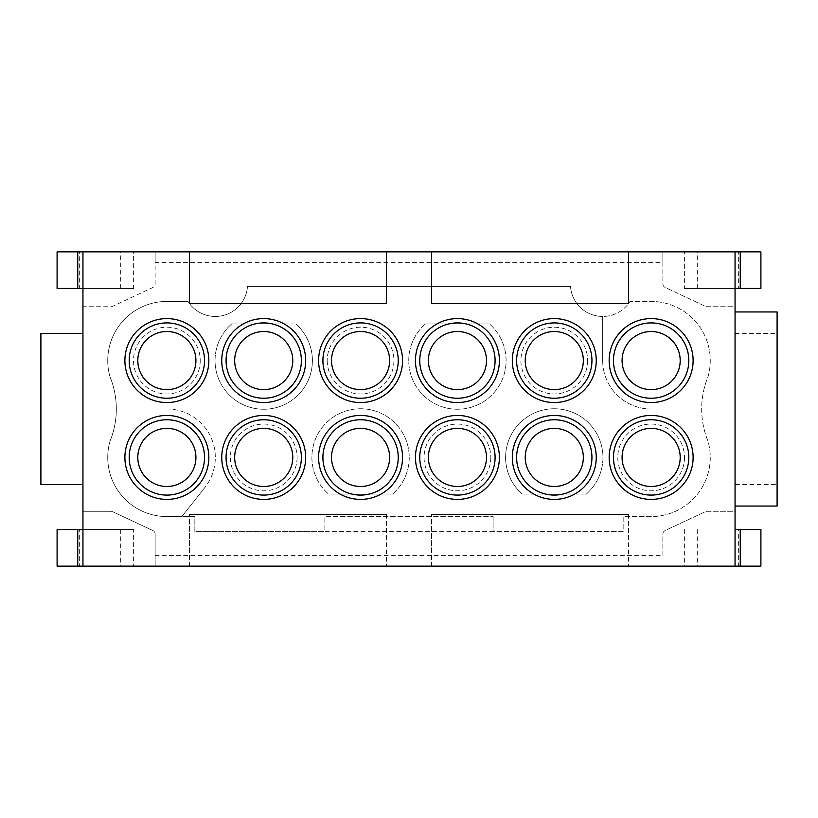 <?xml version="1.0" encoding="UTF-8"?>
<svg xmlns="http://www.w3.org/2000/svg" width="818" height="818" viewBox="0 0 818 818"><rect width="100%" height="100%" fill="white"/><g stroke="black" fill="none" stroke-linecap="round" stroke-linejoin="round"><path stroke-width="0.61" stroke-dasharray="4.09 3.07" d="M493.131 516.557L493.131 531.68L324.869 531.68L324.869 516.557L493.131 516.557L493.131 531.68L623.152 531.68L623.152 516.557L651.138 516.557A59.131 59.131 0 0 0 707.989 441.178A85.154 85.154 0 0 1 707.989 376.822A59.131 59.131 0 0 0 651.138 301.443L629.983 301.443A32.28 32.28 0 0 1 570.494 286.32L247.506 286.32A32.28 32.28 0 0 1 188.017 301.443L166.862 301.443A59.131 59.131 0 0 0 110.011 376.822A85.154 85.154 0 0 1 110.011 441.178A59.131 59.131 0 0 0 166.862 516.557L194.848 516.557L194.848 531.68L623.152 531.68L623.152 516.557L651.138 516.557A59.131 59.131 0 0 0 707.989 441.178A85.154 85.154 0 0 1 707.989 376.822A59.131 59.131 0 0 0 651.138 301.443L629.983 301.443A32.28 32.28 0 0 1 602.682 316.454L602.682 360.574L602.682 316.454A32.28 32.28 0 0 1 570.494 286.32L247.506 286.32A32.28 32.28 0 0 1 188.017 301.443L166.862 301.443A59.131 59.131 0 0 0 110.011 376.822A85.154 85.154 0 0 1 110.011 441.178A59.131 59.131 0 0 0 166.862 516.557L181.841 516.557L204.704 487.681L181.841 516.557L194.848 516.557L194.848 531.68L324.869 531.68L324.869 516.557L493.131 516.557M735.055 566.148L735.055 511.27L707.233 511.27A4.274 4.274 0 0 0 705.423 511.669L665.32 530.442A4.274 4.274 0 0 0 662.856 534.318L662.856 555.381L155.144 555.381L155.144 534.318A4.274 4.274 0 0 0 152.68 530.442L112.577 511.669A4.274 4.274 0 0 0 110.767 511.27L82.945 511.27L82.945 306.73L110.767 306.73A4.274 4.274 0 0 0 112.577 306.331L152.68 287.558A4.274 4.274 0 0 0 155.144 283.682L155.144 262.619L662.856 262.619L662.856 283.682A4.274 4.274 0 0 0 665.32 287.558L705.423 306.331A4.274 4.274 0 0 0 707.233 306.73L735.055 306.73L735.055 511.27L707.233 511.27A4.274 4.274 0 0 0 705.423 511.669L665.32 530.442A4.274 4.274 0 0 0 662.856 534.318L662.856 555.381M662.856 262.619L662.856 251.852L155.144 251.852L155.144 262.619M155.144 555.381L155.144 566.148L760.904 566.148L760.904 529.553L738.644 529.553L738.644 566.148M133.62 251.852L155.144 251.852L155.144 283.682A4.274 4.274 0 0 1 152.68 287.558L112.577 306.331A4.274 4.274 0 0 1 110.767 306.73L82.945 306.73L82.945 288.447L133.62 288.447L133.62 251.852L57.096 251.852L57.096 288.447L79.356 288.447L79.356 251.852M133.62 288.447L79.356 288.447M82.945 566.148L82.945 529.553L133.62 529.553L133.62 566.148L57.096 566.148L57.096 529.553L79.356 529.553L79.356 566.148M133.62 529.553L79.356 529.553M735.055 251.852L735.055 288.447L684.38 288.447L684.38 251.852L760.904 251.852L760.904 288.447L738.644 288.447L738.644 251.852M684.38 288.447L738.644 288.447M735.055 529.553L738.644 529.553M735.055 311.955L735.055 333.478L777.1 333.478L777.1 311.955L735.055 311.955L735.055 506.045L777.1 506.045L777.1 484.522L735.055 484.522L735.055 506.045M40.9 462.998L40.9 484.522L82.945 484.522L82.945 462.998L40.9 462.998L40.9 355.002L82.945 355.002L82.945 333.478L40.9 333.478L40.9 355.002M82.945 288.447L82.945 251.852M386.433 514.491L189.459 514.491L386.433 514.491L386.433 566.148L189.459 566.148L386.433 566.148L386.433 514.491M189.459 566.148L189.459 514.491L189.459 566.148M628.541 514.491L431.567 514.491L628.541 514.491L628.541 566.148L431.567 566.148L628.541 566.148L628.541 514.491M431.567 566.148L431.567 514.491L431.567 566.148M189.459 303.509L386.433 303.509L189.459 303.509L189.459 251.852L386.433 251.852L386.433 303.509L386.433 251.852L189.459 251.852L189.459 303.509M431.567 303.509L628.541 303.509L431.567 303.509L431.567 251.852L628.541 251.852L628.541 303.509L628.541 251.852L431.567 251.852L431.567 303.509M777.1 333.478L777.1 484.522M735.055 484.522L735.055 333.478M82.945 484.522L82.945 333.478M82.945 462.998L82.945 355.002M208.835 360.574A41.974 41.974 0 0 1 145.88 396.924A41.974 41.974 0 0 1 145.88 324.225A41.974 41.974 0 0 1 208.835 360.574M124.888 457.426A41.974 41.974 0 0 0 187.854 493.775A41.974 41.974 0 0 0 187.854 421.076A41.974 41.974 0 0 0 124.888 457.426M305.687 457.426A41.974 41.974 0 0 1 242.731 493.775A41.974 41.974 0 0 1 242.731 421.076A41.974 41.974 0 0 1 305.687 457.426M402.548 457.426A41.974 41.974 0 0 1 339.582 493.775A41.974 41.974 0 0 1 339.582 421.076A41.974 41.974 0 0 1 402.548 457.426M499.399 457.426A41.974 41.974 0 0 1 436.444 493.775A41.974 41.974 0 0 1 436.444 421.076A41.974 41.974 0 0 1 499.399 457.426M596.25 457.426A41.974 41.974 0 0 1 533.295 493.775A41.974 41.974 0 0 1 533.295 421.076A41.974 41.974 0 0 1 596.25 457.426M693.112 457.426A41.974 41.974 0 0 1 630.146 493.775A41.974 41.974 0 0 1 630.146 421.076A41.974 41.974 0 0 1 693.112 457.426M693.112 360.574A41.974 41.974 0 0 1 630.146 396.924A41.974 41.974 0 0 1 630.146 324.225A41.974 41.974 0 0 1 693.112 360.574M596.25 360.574A41.974 41.974 0 0 1 533.295 396.924A41.974 41.974 0 0 1 533.295 324.225A41.974 41.974 0 0 1 596.25 360.574M499.399 360.574A41.974 41.974 0 0 1 436.444 396.924A41.974 41.974 0 0 1 436.444 324.225A41.974 41.974 0 0 1 499.399 360.574M402.548 360.574A41.974 41.974 0 0 1 339.582 396.924A41.974 41.974 0 0 1 339.582 324.225A41.974 41.974 0 0 1 402.548 360.574M305.687 360.574A41.974 41.974 0 0 1 242.731 396.924A41.974 41.974 0 0 1 242.731 324.225A41.974 41.974 0 0 1 305.687 360.574M204.531 360.574A37.669 37.669 0 0 1 148.027 393.192A37.669 37.669 0 0 1 148.027 327.957A37.669 37.669 0 0 1 204.531 360.574M301.382 360.574A37.669 37.669 0 0 1 244.889 393.192A37.669 37.669 0 0 1 244.889 327.957A37.669 37.669 0 0 1 301.382 360.574M398.243 360.574A37.669 37.669 0 0 1 341.74 393.192A37.669 37.669 0 0 1 341.74 327.957A37.669 37.669 0 0 1 398.243 360.574M495.094 360.574A37.669 37.669 0 0 1 438.591 393.192A37.669 37.669 0 0 1 438.591 327.957A37.669 37.669 0 0 1 495.094 360.574M591.946 360.574A37.669 37.669 0 0 1 535.453 393.192A37.669 37.669 0 0 1 535.453 327.957A37.669 37.669 0 0 1 591.946 360.574M688.807 360.574A37.669 37.669 0 0 1 632.304 393.192A37.669 37.669 0 0 1 632.304 327.957A37.669 37.669 0 0 1 688.807 360.574M688.807 457.426A37.669 37.669 0 0 1 632.304 490.043A37.669 37.669 0 0 1 632.304 424.808A37.669 37.669 0 0 1 688.807 457.426M591.946 457.426A37.669 37.669 0 0 1 535.453 490.043A37.669 37.669 0 0 1 535.453 424.808A37.669 37.669 0 0 1 591.946 457.426M495.094 457.426A37.669 37.669 0 0 1 438.591 490.043A37.669 37.669 0 0 1 438.591 424.808A37.669 37.669 0 0 1 495.094 457.426M398.243 457.426A37.669 37.669 0 0 1 341.74 490.043A37.669 37.669 0 0 1 341.74 424.808A37.669 37.669 0 0 1 398.243 457.426M301.382 457.426A37.669 37.669 0 0 1 244.889 490.043A37.669 37.669 0 0 1 244.889 424.808A37.669 37.669 0 0 1 301.382 457.426M204.531 457.426A37.669 37.669 0 0 1 148.027 490.043A37.669 37.669 0 0 1 148.027 424.808A37.669 37.669 0 0 1 204.531 457.426M200.226 360.574A33.364 33.364 0 0 1 150.185 389.47A33.364 33.364 0 0 1 150.185 331.679A33.364 33.364 0 0 1 200.226 360.574A33.364 33.364 0 0 0 150.185 331.679A33.364 33.364 0 0 0 150.185 389.47A33.364 33.364 0 0 0 200.226 360.574M195.921 360.574A29.059 29.059 0 0 0 152.332 335.411A29.059 29.059 0 0 0 152.332 385.738A29.059 29.059 0 0 0 195.921 360.574M490.79 457.426A33.364 33.364 0 0 1 440.749 486.321A33.364 33.364 0 0 1 440.749 428.53A33.364 33.364 0 0 1 490.79 457.426A33.364 33.364 0 0 0 440.749 428.53A33.364 33.364 0 0 0 440.749 486.321A33.364 33.364 0 0 0 490.79 457.426M486.485 457.426A29.059 29.059 0 0 0 442.896 432.262A29.059 29.059 0 0 0 442.896 482.589A29.059 29.059 0 0 0 486.485 457.426M684.502 457.426A33.364 33.364 0 0 1 634.451 486.321A33.364 33.364 0 0 1 634.451 428.53A33.364 33.364 0 0 1 684.502 457.426A33.364 33.364 0 0 0 634.451 428.53A33.364 33.364 0 0 0 634.451 486.321A33.364 33.364 0 0 0 684.502 457.426M680.198 457.426A29.059 29.059 0 0 0 636.609 432.262A29.059 29.059 0 0 0 636.609 482.589A29.059 29.059 0 0 0 680.198 457.426M587.641 360.574A33.364 33.364 0 0 1 537.6 389.47A33.364 33.364 0 0 1 537.6 331.679A33.364 33.364 0 0 1 587.641 360.574A33.364 33.364 0 0 0 537.6 331.679A33.364 33.364 0 0 0 537.6 389.47A33.364 33.364 0 0 0 587.641 360.574M583.336 360.574A29.059 29.059 0 0 0 539.757 335.411A29.059 29.059 0 0 0 539.757 385.738A29.059 29.059 0 0 0 583.336 360.574M327.21 360.574A33.364 33.364 0 0 0 377.251 389.47A33.364 33.364 0 0 0 377.251 331.679A33.364 33.364 0 0 0 327.21 360.574A33.364 33.364 0 0 1 377.251 331.679A33.364 33.364 0 0 1 377.251 389.47A33.364 33.364 0 0 1 327.21 360.574M331.515 360.574A29.059 29.059 0 0 1 360.574 331.515A29.059 29.059 0 0 1 389.634 360.574A29.059 29.059 0 0 1 360.574 389.634A29.059 29.059 0 0 1 331.515 360.574M297.077 457.426A33.364 33.364 0 0 1 247.036 486.321A33.364 33.364 0 0 1 247.036 428.53A33.364 33.364 0 0 1 297.077 457.426A33.364 33.364 0 0 0 247.036 428.53A33.364 33.364 0 0 0 247.036 486.321A33.364 33.364 0 0 0 297.077 457.426M292.772 457.426A29.059 29.059 0 0 0 249.193 432.262A29.059 29.059 0 0 0 249.193 482.589A29.059 29.059 0 0 0 292.772 457.426M116.32 408.98L166.862 408.98A48.446 48.446 0 0 1 204.704 487.681A48.446 48.446 0 0 0 166.862 408.98L116.32 408.98M195.921 457.426A29.059 29.059 0 0 0 152.332 432.262A29.059 29.059 0 0 0 152.332 482.589A29.059 29.059 0 0 0 195.921 457.426M701.68 409.02L651.138 409.02A48.446 48.446 0 0 1 602.682 360.574A48.446 48.446 0 0 0 651.138 409.02L701.68 409.01M622.079 360.574A29.059 29.059 0 0 1 651.138 331.515A29.059 29.059 0 0 1 680.198 360.574A29.059 29.059 0 0 1 651.138 389.634A29.059 29.059 0 0 1 622.079 360.574M586.383 494.021A48.671 48.671 0 0 0 589.441 423.765A48.671 48.671 0 0 0 519.123 423.765A48.671 48.671 0 0 0 522.181 494.021A48.671 48.671 0 0 1 519.123 423.765A48.671 48.671 0 0 1 589.441 423.765A48.671 48.671 0 0 1 586.383 494.021L522.181 494.021L586.383 494.021M425.329 323.979L489.522 323.979L425.329 323.979A48.671 48.671 0 0 0 422.272 394.235A48.671 48.671 0 0 0 492.589 394.235A48.671 48.671 0 0 0 489.522 323.979A48.671 48.671 0 0 1 492.589 394.235A48.671 48.671 0 0 1 422.272 394.235A48.671 48.671 0 0 1 425.329 323.979M392.671 494.021L328.478 494.021L392.671 494.021A48.671 48.671 0 0 0 395.728 423.765A48.671 48.671 0 0 0 325.411 423.765A48.671 48.671 0 0 0 328.478 494.021A48.671 48.671 0 0 1 325.411 423.765A48.671 48.671 0 0 1 395.728 423.765A48.671 48.671 0 0 1 392.671 494.021M231.617 323.979A48.671 48.671 0 0 0 228.559 394.235A48.671 48.671 0 0 0 298.877 394.235A48.671 48.671 0 0 0 295.819 323.979A48.671 48.671 0 0 1 298.877 394.235A48.671 48.671 0 0 1 228.559 394.235A48.671 48.671 0 0 1 231.617 323.979L295.819 323.979L231.617 323.979M82.945 529.553L82.945 511.27L110.767 511.27A4.274 4.274 0 0 1 112.577 511.669L152.68 530.442A4.274 4.274 0 0 1 155.144 534.318L155.144 566.148L133.62 566.148M735.055 288.447L735.055 306.73L707.233 306.73A4.274 4.274 0 0 1 705.423 306.331L665.32 287.558A4.274 4.274 0 0 1 662.856 283.682L662.856 251.852L684.38 251.852M331.515 457.426A29.059 29.059 0 0 0 360.574 486.485A29.059 29.059 0 0 0 389.634 457.426A29.059 29.059 0 0 0 360.574 428.366A29.059 29.059 0 0 0 331.515 457.426M525.228 457.426A29.059 29.059 0 0 0 554.287 486.485A29.059 29.059 0 0 0 583.336 457.426A29.059 29.059 0 0 0 554.287 428.366A29.059 29.059 0 0 0 525.228 457.426M428.366 360.574A29.059 29.059 0 0 0 457.426 389.634A29.059 29.059 0 0 0 486.485 360.574A29.059 29.059 0 0 0 457.426 331.515A29.059 29.059 0 0 0 428.366 360.574M234.664 360.574A29.059 29.059 0 0 0 263.713 389.634A29.059 29.059 0 0 0 292.772 360.574A29.059 29.059 0 0 0 263.713 331.515A29.059 29.059 0 0 0 234.664 360.574M684.38 529.553L684.38 566.148M120.716 288.447L120.716 251.852M120.716 529.553L120.716 566.148M697.284 288.447L697.284 251.852M697.284 529.553L697.284 566.148"/><path stroke-width="1.23" d="M77.761 529.553L77.761 566.148L57.096 566.148L57.096 529.553L82.945 529.553M77.761 566.148L82.945 566.148L82.945 251.852L735.055 251.852L735.055 566.148L82.945 566.148M740.239 529.553L740.239 566.148L760.904 566.148L760.904 529.553L735.055 529.553M740.239 566.148L735.055 566.148M77.761 288.447L77.761 251.852L57.096 251.852L57.096 288.447L82.945 288.447M77.761 251.852L82.945 251.852M740.239 288.447L740.239 251.852L760.904 251.852L760.904 288.447L735.055 288.447M740.239 251.852L735.055 251.852M735.055 311.955L777.1 311.955L777.1 506.045L735.055 506.045M82.945 333.478L40.9 333.478L40.9 484.522L82.945 484.522M208.835 360.574A41.974 41.974 0 0 0 145.88 324.225A41.974 41.974 0 0 0 145.88 396.924A41.974 41.974 0 0 0 208.835 360.574M204.531 360.574A37.669 37.669 0 0 1 148.027 393.192A37.669 37.669 0 0 1 148.027 327.957A37.669 37.669 0 0 1 204.531 360.574M124.888 457.426A41.974 41.974 0 0 1 187.854 421.076A41.974 41.974 0 0 1 187.854 493.775A41.974 41.974 0 0 1 124.888 457.426M129.193 457.426A37.669 37.669 0 0 0 166.862 495.094A37.669 37.669 0 0 0 204.531 457.426A37.669 37.669 0 0 0 166.862 419.757A37.669 37.669 0 0 0 129.193 457.426M305.687 457.426A41.974 41.974 0 0 0 242.731 421.076A41.974 41.974 0 0 0 242.731 493.775A41.974 41.974 0 0 0 305.687 457.426M301.382 457.426A37.669 37.669 0 0 1 244.889 490.043A37.669 37.669 0 0 1 244.889 424.808A37.669 37.669 0 0 1 301.382 457.426M402.548 457.426A41.974 41.974 0 0 0 339.582 421.076A41.974 41.974 0 0 0 339.582 493.775A41.974 41.974 0 0 0 402.548 457.426M398.243 457.426A37.669 37.669 0 0 1 341.74 490.043A37.669 37.669 0 0 1 341.74 424.808A37.669 37.669 0 0 1 398.243 457.426M499.399 457.426A41.974 41.974 0 0 0 436.444 421.076A41.974 41.974 0 0 0 436.444 493.775A41.974 41.974 0 0 0 499.399 457.426M495.094 457.426A37.669 37.669 0 0 1 438.591 490.043A37.669 37.669 0 0 1 438.591 424.808A37.669 37.669 0 0 1 495.094 457.426M596.25 457.426A41.974 41.974 0 0 0 533.295 421.076A41.974 41.974 0 0 0 533.295 493.775A41.974 41.974 0 0 0 596.25 457.426M591.946 457.426A37.669 37.669 0 0 1 535.453 490.043A37.669 37.669 0 0 1 535.453 424.808A37.669 37.669 0 0 1 591.946 457.426M693.112 457.426A41.974 41.974 0 0 0 630.146 421.076A41.974 41.974 0 0 0 630.146 493.775A41.974 41.974 0 0 0 693.112 457.426M688.807 457.426A37.669 37.669 0 0 1 632.304 490.043A37.669 37.669 0 0 1 632.304 424.808A37.669 37.669 0 0 1 688.807 457.426M693.112 360.574A41.974 41.974 0 0 0 630.146 324.225A41.974 41.974 0 0 0 630.146 396.924A41.974 41.974 0 0 0 693.112 360.574M688.807 360.574A37.669 37.669 0 0 1 632.304 393.192A37.669 37.669 0 0 1 632.304 327.957A37.669 37.669 0 0 1 688.807 360.574M596.25 360.574A41.974 41.974 0 0 0 533.295 324.225A41.974 41.974 0 0 0 533.295 396.924A41.974 41.974 0 0 0 596.25 360.574M591.946 360.574A37.669 37.669 0 0 1 535.453 393.192A37.669 37.669 0 0 1 535.453 327.957A37.669 37.669 0 0 1 591.946 360.574M499.399 360.574A41.974 41.974 0 0 0 436.444 324.225A41.974 41.974 0 0 0 436.444 396.924A41.974 41.974 0 0 0 499.399 360.574M495.094 360.574A37.669 37.669 0 0 1 438.591 393.192A37.669 37.669 0 0 1 438.591 327.957A37.669 37.669 0 0 1 495.094 360.574M402.548 360.574A41.974 41.974 0 0 0 339.582 324.225A41.974 41.974 0 0 0 339.582 396.924A41.974 41.974 0 0 0 402.548 360.574M398.243 360.574A37.669 37.669 0 0 1 341.74 393.192A37.669 37.669 0 0 1 341.74 327.957A37.669 37.669 0 0 1 398.243 360.574M305.687 360.574A41.974 41.974 0 0 0 242.731 324.225A41.974 41.974 0 0 0 242.731 396.924A41.974 41.974 0 0 0 305.687 360.574M301.382 360.574A37.669 37.669 0 0 1 244.889 393.192A37.669 37.669 0 0 1 244.889 327.957A37.669 37.669 0 0 1 301.382 360.574M195.921 360.574A29.059 29.059 0 0 0 152.332 335.411A29.059 29.059 0 0 0 152.332 385.738A29.059 29.059 0 0 0 195.921 360.574M292.772 360.574A29.059 29.059 0 0 0 249.193 335.411A29.059 29.059 0 0 0 249.193 385.738A29.059 29.059 0 0 0 292.772 360.574M389.634 360.574A29.059 29.059 0 0 0 346.045 335.411A29.059 29.059 0 0 0 346.045 385.738A29.059 29.059 0 0 0 389.634 360.574M486.485 360.574A29.059 29.059 0 0 0 442.896 335.411A29.059 29.059 0 0 0 442.896 385.738A29.059 29.059 0 0 0 486.485 360.574M583.336 360.574A29.059 29.059 0 0 0 539.757 335.411A29.059 29.059 0 0 0 539.757 385.738A29.059 29.059 0 0 0 583.336 360.574M680.198 360.574A29.059 29.059 0 0 0 636.609 335.411A29.059 29.059 0 0 0 636.609 385.738A29.059 29.059 0 0 0 680.198 360.574M680.198 457.426A29.059 29.059 0 0 0 636.609 432.262A29.059 29.059 0 0 0 636.609 482.589A29.059 29.059 0 0 0 680.198 457.426M583.336 457.426A29.059 29.059 0 0 0 539.757 432.262A29.059 29.059 0 0 0 539.757 482.589A29.059 29.059 0 0 0 583.336 457.426M486.485 457.426A29.059 29.059 0 0 0 442.896 432.262A29.059 29.059 0 0 0 442.896 482.589A29.059 29.059 0 0 0 486.485 457.426M389.634 457.426A29.059 29.059 0 0 0 346.045 432.262A29.059 29.059 0 0 0 346.045 482.589A29.059 29.059 0 0 0 389.634 457.426M292.772 457.426A29.059 29.059 0 0 0 249.193 432.262A29.059 29.059 0 0 0 249.193 482.589A29.059 29.059 0 0 0 292.772 457.426M195.921 457.426A29.059 29.059 0 0 0 152.332 432.262A29.059 29.059 0 0 0 152.332 482.589A29.059 29.059 0 0 0 195.921 457.426"/></g></svg>
